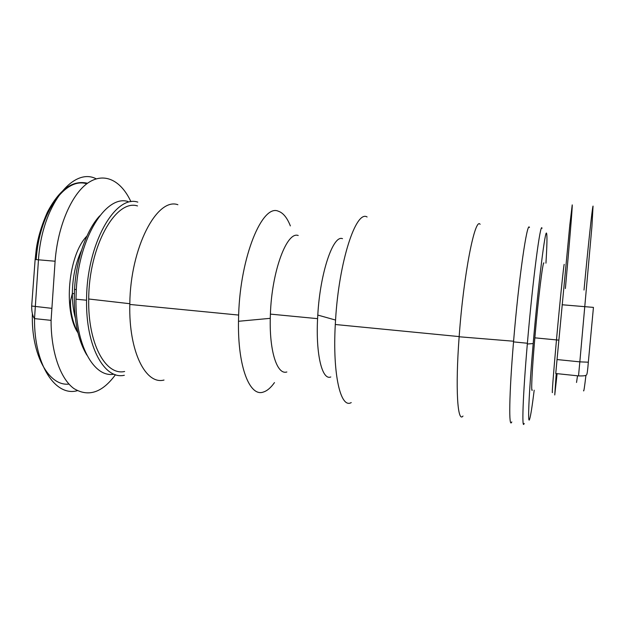 <?xml version="1.0" encoding="UTF-8"?>
<svg xmlns="http://www.w3.org/2000/svg" width="632" height="632" viewBox="0 0 632 632"><rect width="100%" height="100%" fill="white"/><g stroke="black" fill="none" stroke-linecap="round" stroke-linejoin="round"><path stroke-width="0.95" d="M274.478 382.581C270.891 387.677 267.218 390.821 263.457 392.014C249.932 397.259 237.672 367.31 238.493 321.285L238.643 315.068C240.263 256.347 262.462 203.623 278.372 211.23C283.128 212.81 287.125 217.7 290.365 225.908M480.115 224.297C475.019 216.879 463.612 274.035 459.164 336.587L459.148 336.769C455.222 388.901 457.576 423.266 462.987 416.046M367.097 216.974C356.085 209.84 338.981 260.953 335.553 320.061L335.292 324.5C332.464 374.918 340.759 408.936 351.234 402.584M164.012 380.045C145.85 385.007 128.651 351.858 129.805 304.442L129.813 303.708C130.382 247.112 157.186 197.113 177.884 204.721M542.027 228.31C540.526 220.963 532.784 279.51 527.396 343.247L527.325 344.005C522.79 396.849 521.7 431.095 524.197 423.416M534.19 390.213C532.223 406.131 530.706 415.777 529.632 419.158C527.515 426.237 528.85 393.523 533.187 343.563C538.353 283.152 545.448 226.888 546.625 233.548C547.241 235.918 547.012 245.793 545.945 263.165M124.338 375.266C104.675 379.951 85.755 347.007 86.576 300.224C86.45 244.165 115.15 194.427 137.808 202.121M114.052 374.168C94.192 378.197 75.232 345.364 75.959 299.189L76.29 289.725C78.937 236.953 106.318 194.64 127.941 201.49M137.507 205.929C115.933 198.89 88.828 245.88 88.717 298.999C87.73 343.824 105.726 375.843 124.63 371.498M99.722 215.844C86.616 229.811 76.235 259.088 74.529 289.235C73.288 317.256 77.388 339.202 86.829 355.058M115.482 374.681C102.265 392.717 88.385 397.331 73.841 388.514C60.443 378.758 50.955 352.111 51.081 320.353L55.102 261.229C57.749 225.774 71.819 193.811 88.172 182.806C104.572 171.73 121.281 180.713 130.911 201.679M529.466 227.496C527.23 220.133 518.73 278.396 513.532 341.888C509.076 394.905 508.673 429.562 511.786 421.915M543.931 263.015C542.983 259.965 538.251 298.162 534.854 337.836C531.978 370.771 530.943 393.768 532.302 390.007M557.037 359.553L555.757 373.512L578.517 375.906L579.836 361.86L557.037 359.553L569.811 225.008L572.229 204.887C572.576 205.993 569.369 244.616 565.371 288.54M286.849 371.979C277.385 375.179 269.422 352.135 270.267 318.331L270.401 314.112C271.768 271.057 286.944 231.036 298.209 235.507M330.789 376.964C322.288 380.646 315.692 354.939 317.588 318.654L317.785 315.068C320.132 272.463 333.254 234.543 342.505 238.683M576.526 382.463L577.529 375.803M564.226 264.524C564.068 261.514 560.078 300.002 556.476 339.905C553.474 373.038 551.728 396.09 552.447 392.235M557.108 373.654L554.754 394.961L556.231 373.559M75.279 317.833C73.304 310.502 72.325 302.388 72.34 293.501C72.569 277.29 75.635 262.896 81.528 250.312M86.916 236.084C68.248 254.799 63.042 310.983 77.957 332.803M86.774 183.817C65.507 176.652 39.192 212.447 36.214 259.562M77.317 390.695C55.6 396.928 34.049 365.201 34.515 318.615L38.465 259.807L35.139 259.499L36.324 248.724C37.999 237.284 41.696 225.095 47.4 212.178C59.408 189.41 72.783 179.772 87.524 183.264M55.102 261.229L38.465 259.807C41.894 205.511 73.154 166.603 96.222 178.84M51.563 308.313L31.679 306.03M32.374 313.63C31.039 355.366 49.146 386.531 68.975 384.074M584.008 290.048C588.194 245.919 592.303 207.138 593.045 206.087L591.931 226.406L579.836 361.86L588.329 362.199C587.697 370.257 587.112 374.468 586.567 374.831C586.235 375.692 583.549 376.048 578.517 375.906M593.44 307.389L588.329 362.199L593.44 307.389L562.093 304.758M583.557 390.671C583.778 392.14 584.568 387.013 585.935 375.305C584.568 387.037 583.778 392.172 583.557 390.695M335.292 324.5L459.164 336.587M513.587 341.225L459.148 336.769M129.805 304.442L238.643 315.068M558.83 340.142L534.854 337.836M533.187 343.563L527.325 344.005M77.752 331.934C73.02 324.366 69.718 309.348 70.618 300.382L72.34 293.501L74.315 293.69M75.959 299.189L86.576 300.224M74.529 289.235L76.29 289.725M51.081 320.353L34.515 318.615C32.619 316.118 31.663 311.963 31.671 306.141L35.139 259.499M527.396 343.247L513.532 341.888M88.717 298.999L129.813 303.708M270.267 318.331L238.493 321.285M317.588 318.654L270.401 314.112M317.785 315.068L335.553 320.061"/></g></svg>
